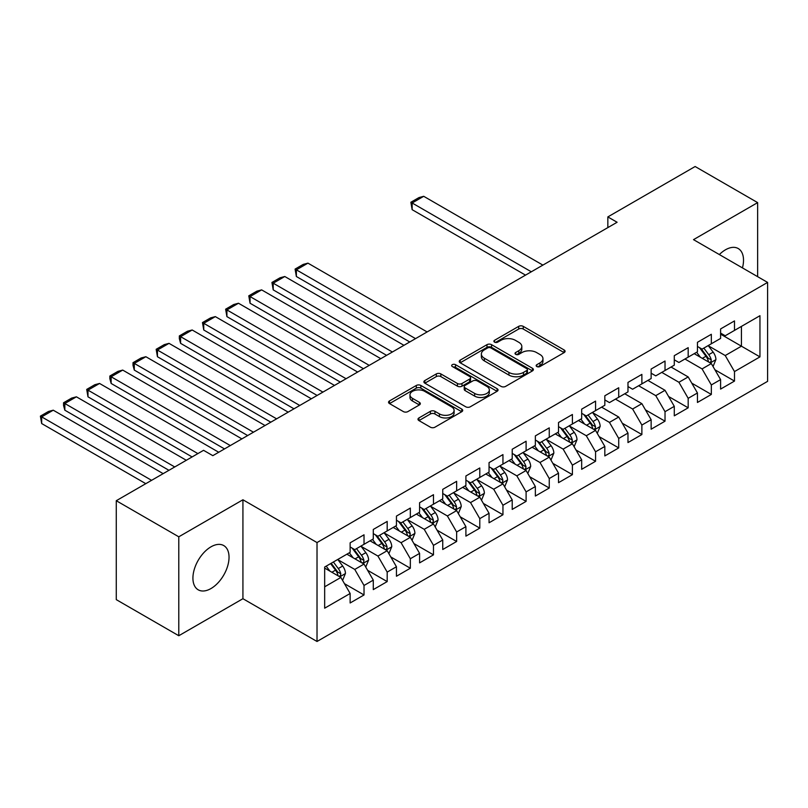 <?xml version="1.0" encoding="UTF-8"?>
<svg xmlns="http://www.w3.org/2000/svg" width="808" height="808" viewBox="0 0 808 808"><rect width="100%" height="100%" fill="white"/><g stroke="black" fill="none" stroke-linecap="round" stroke-linejoin="round"><path stroke-width="1.21" d="M536.815 366.539A2.252 1.303 0 0 0 539.996 366.539L564.146 352.601A3.212 1.858 0 0 0 565.085 351.288A3.212 1.858 0 0 0 564.146 349.975L523.241 326.361A3.212 1.858 0 0 0 518.696 326.361L494.546 340.299A2.252 1.303 0 0 0 493.89 341.218A2.252 1.303 0 0 0 494.546 342.137A2.252 1.303 0 0 0 497.728 342.137L500.849 340.33A10.282 5.939 0 0 1 515.403 340.33L518.807 342.299A10.282 5.939 0 0 1 521.817 346.501A10.282 5.939 0 0 1 518.807 350.692L515.686 352.5A2.252 1.303 0 0 0 515.019 353.419A2.252 1.303 0 0 0 515.686 354.338A2.252 1.303 0 0 0 518.867 354.338L521.988 352.53A10.282 5.939 0 0 1 536.532 352.53L539.946 354.5A10.282 5.939 0 0 1 542.956 358.701A10.282 5.939 0 0 1 539.946 362.903L536.815 364.701A2.252 1.303 0 0 0 536.159 365.62A2.252 1.303 0 0 0 536.815 366.539L536.815 364.701M210.979 588.547A25.543 14.746 120 0 0 227.664 566.034A25.543 14.746 120 0 0 223.745 545.572A25.543 14.746 120 0 0 210.979 546.834A25.543 14.746 120 0 0 194.294 569.347A25.543 14.746 120 0 0 198.202 589.81A25.543 14.746 120 0 0 210.979 588.547M742.451 267.902A25.543 14.746 120 0 0 738.229 248.541A25.543 14.746 120 0 0 725.463 249.803A25.543 14.746 120 0 0 719.352 254.56M418.918 417.948A3.212 1.858 0 0 0 417.978 419.261A3.212 1.858 0 0 0 418.918 420.564L430.401 427.2A3.212 1.858 0 0 0 434.946 427.2L461.762 411.716A3.212 1.858 0 0 0 462.701 410.403A3.212 1.858 0 0 0 461.762 409.09L420.857 385.466A3.212 1.858 0 0 0 416.312 385.466L389.486 400.95A3.212 1.858 0 0 0 388.547 402.263A3.212 1.858 0 0 0 389.486 403.576L403.354 411.585A3.212 1.858 0 0 0 407.899 411.585L419.372 404.949A3.212 1.858 0 0 0 420.322 403.647A3.212 1.858 0 0 0 419.372 402.334L412.504 398.364A8.595 4.959 0 0 1 409.979 394.849A8.595 4.959 0 0 1 415.292 390.264A8.595 4.959 0 0 1 424.665 391.345L451.591 406.889A8.595 4.959 0 0 1 454.106 410.403A8.595 4.959 0 0 1 448.804 414.989A8.595 4.959 0 0 1 439.431 413.908L434.946 411.322A3.212 1.858 0 0 0 430.401 411.322L418.918 417.948L418.918 420.564M178.79 536.805L178.79 635.734L242.925 598.708L242.925 499.778L178.79 536.805L116.271 500.718L203.566 450.319L212.827 455.661L617.1 222.261L607.838 216.918L607.838 227.614M242.925 499.778L317.019 542.562L767.6 282.416L767.6 381.346L317.019 641.481L317.019 542.562M757.641 276.669L757.641 202.616L693.506 239.643L767.6 282.416M757.641 202.616L695.133 166.519L607.838 216.918M501.081 386.386A3.212 1.858 0 0 0 505.626 386.386L532.442 370.902A3.212 1.858 0 0 0 533.381 369.589A3.212 1.858 0 0 0 532.442 368.276L491.537 344.663A3.212 1.858 0 0 0 486.992 344.663L460.176 360.146A3.212 1.858 0 0 0 459.227 361.459A3.212 1.858 0 0 0 460.176 362.772L501.081 386.386M453.227 367.024A2.252 1.303 0 0 1 455.51 367.347L455.51 364.671L497.102 388.688A3.212 1.858 0 0 1 498.041 389.991A3.212 1.858 0 0 1 497.102 391.304L470.286 406.788A3.212 1.858 0 0 1 465.741 406.788L424.826 383.174L424.826 380.548A3.212 1.858 0 0 0 423.887 381.861A3.212 1.858 0 0 0 424.826 383.174M424.826 380.548L436.31 373.922A3.212 1.858 0 0 1 440.855 373.922L457.439 383.497A3.212 1.858 0 0 0 461.994 383.497L469.599 379.104A3.212 1.858 0 0 0 470.549 377.791A3.212 1.858 0 0 0 469.599 376.478L452.329 366.509A2.252 1.303 0 0 1 451.672 365.59A2.252 1.303 0 0 1 453.056 364.388A2.252 1.303 0 0 1 455.51 364.671M720.595 334.148L741.431 346.188L741.431 326.402L759.954 315.706L734.492 330.411L734.492 320.917L720.595 328.937L720.595 338.431L711.333 343.774L711.333 334.29L697.445 342.309L697.445 351.793L688.184 357.146L688.184 347.652L674.286 355.671L674.286 365.166L665.024 370.508L665.024 361.024L651.137 369.044L651.137 378.538L641.875 383.881L641.875 374.387L627.978 382.406L627.978 391.9L618.716 397.253L618.716 387.759L604.828 395.779L604.828 405.273L595.567 410.615L595.567 401.121L581.669 409.151L581.669 418.635L572.407 423.988L572.407 414.494L558.52 422.513L558.52 432.007L549.258 437.35L549.258 427.856L535.361 435.886L535.361 445.37L526.099 450.723L526.099 441.229L512.211 449.248L512.211 458.742L502.95 464.085L502.95 454.601L489.052 462.62L489.052 472.104L479.79 477.457L479.79 467.963L465.903 475.983L465.903 485.477L456.641 490.82L456.641 481.336L442.744 489.355L442.744 498.849L433.482 504.192L433.482 494.698L419.594 502.717L419.594 512.211L410.333 517.564L410.333 508.07L396.445 516.09L396.445 525.584L387.184 530.927L387.184 521.433L373.286 529.452L373.286 538.946L364.024 544.299L364.024 534.805L350.137 542.825L350.137 552.318L324.664 567.024L324.664 608.192L350.137 593.486L340.875 577.447L324.664 568.095M759.954 315.706L759.954 356.884L734.492 371.579L725.231 355.54L708.444 345.854M714.928 369.781L734.492 381.073L734.492 371.579M734.492 381.073L720.595 389.092L720.595 379.609L711.333 384.951L702.071 368.913L684.942 359.015M691.769 383.144L711.333 394.445L711.333 384.951M711.333 394.445L697.445 402.465L697.445 392.971L688.184 398.324L678.922 382.275L661.782 372.387M668.62 396.516L688.184 407.808L688.184 398.324M688.184 407.808L674.286 415.827L674.286 406.343L665.024 411.686L655.763 395.647L638.633 385.749M645.461 409.878L665.024 421.18L665.024 411.686M665.024 421.18L651.137 429.2L651.137 419.706L641.875 425.059L632.614 409.01L615.474 399.122M622.312 423.251L641.875 434.542L641.875 425.059M641.875 434.542L627.978 442.562L627.978 433.078L618.716 438.421L609.454 422.382L592.668 412.686M599.152 436.623L618.716 447.915L618.716 438.421M618.716 447.915L604.828 455.934L604.828 446.44L595.567 451.793L586.305 435.744L569.519 426.058M576.003 449.985L595.567 461.277L595.567 451.793M595.567 461.277L581.669 469.307L581.669 459.813L572.407 465.156L563.146 449.117L546.36 439.421M552.844 463.358L572.407 474.649L572.407 465.156M572.407 474.649L558.52 482.669L558.52 473.175L549.258 478.528L539.996 462.489L523.21 452.793M529.695 476.72L549.258 488.022L549.258 478.528M549.258 488.022L535.361 496.041L535.361 486.547L526.099 491.89L516.837 475.851L500.051 466.166M506.535 490.092L526.099 501.384L526.099 491.89M526.099 501.384L512.211 509.404L512.211 499.92L502.95 505.263L493.688 489.224L476.902 479.528M483.386 503.455L502.95 514.757L502.95 505.263M502.95 514.757L489.052 522.776L489.052 513.282L479.79 518.625L470.529 502.586L453.743 492.9M460.227 516.827L479.79 528.119L479.79 518.625M479.79 528.119L465.903 536.138L465.903 526.654L456.641 531.997L447.38 515.959L430.593 506.262M437.077 530.189L456.641 541.491L456.641 531.997M456.641 541.491L442.744 549.511L442.744 540.017L433.482 545.37L424.22 529.321L407.434 519.635M413.918 543.562L433.482 554.854L433.482 545.37M433.482 554.854L419.594 562.873L419.594 553.389L410.333 558.732L401.071 542.693L384.285 532.997M390.769 556.924L410.333 568.226L410.333 558.732M410.333 568.226L396.445 576.245L396.445 566.751L387.184 572.104L377.922 556.055L361.125 546.37M367.61 570.297L387.184 581.588L387.184 572.104M387.184 581.588L373.286 589.618L373.286 580.124L364.024 585.467L354.762 569.428L337.976 559.732M344.461 583.669L364.024 594.961L364.024 585.467M364.024 594.961L350.137 602.98L350.137 593.486M350.137 546.965L354.762 549.642L364.024 544.299M324.664 586.81L340.875 577.447M373.286 533.603L377.922 536.28L387.184 530.927M354.762 569.428L364.024 564.085L346.895 554.187M373.286 580.124L364.024 564.085M396.445 520.231L401.071 522.907L410.333 517.564M377.922 556.055L387.184 550.713L370.044 540.825M396.445 566.751L387.184 550.713M419.594 506.869L424.22 509.535L433.482 504.192M401.071 542.693L410.333 537.34L393.203 527.452M419.594 553.389L410.333 537.34M442.744 493.496L447.38 496.173L456.641 490.82M424.22 529.321L433.482 523.978L416.352 514.08M442.744 540.017L433.482 523.978M465.903 480.134L470.529 482.8L479.79 477.457M447.38 515.959L456.641 510.606L439.501 500.718M465.903 526.654L456.641 510.606M489.052 466.761L493.688 469.438L502.95 464.085M470.529 502.586L479.79 497.243L462.661 487.345M489.052 513.282L479.79 497.243M512.211 453.399L516.837 456.066L526.099 450.723M493.688 489.224L502.95 483.871L485.81 473.983M512.211 499.92L502.95 483.871M535.361 440.027L539.996 442.703L549.258 437.35M516.837 475.851L526.099 470.509L508.969 460.611M535.361 486.547L526.099 470.509M558.52 426.654L563.146 429.331L572.407 423.988M539.996 462.489L549.258 457.136L532.119 447.248M558.52 473.175L549.258 457.136M581.669 413.292L586.305 415.969L595.567 410.615M563.146 449.117L572.407 443.774L555.278 433.876M581.669 459.813L572.407 443.774M604.828 399.92L609.454 402.596L618.716 397.253M586.305 435.744L595.567 430.401L578.427 420.514M604.828 446.44L595.567 430.401M627.978 386.557L632.614 389.224L641.875 383.881M609.454 422.382L618.716 417.029L601.586 407.141M627.978 433.078L618.716 417.029M651.137 373.185L655.763 375.861L665.024 370.508M632.614 409.01L641.875 403.667L624.736 393.769M651.137 419.706L641.875 403.667M674.286 359.823L678.922 362.489L688.184 357.146M655.763 395.647L665.024 390.294L647.895 380.406M674.286 406.343L665.024 390.294M697.445 346.45L702.071 349.127L711.333 343.774M678.922 382.275L688.184 376.932L671.044 367.034M697.445 392.971L688.184 376.932M720.595 333.088L725.231 335.754L734.492 330.411M702.071 368.913L711.333 363.56L694.203 353.672M720.595 379.609L711.333 363.56M116.271 500.718L116.271 599.637L178.79 635.734M242.925 598.708L317.019 641.481M725.231 355.54L741.431 346.188L759.954 356.884M537.714 366.862L539.946 365.57A10.282 5.939 0 0 0 542.956 361.378L542.956 358.701M521.817 346.501L521.817 349.167A10.282 5.939 0 0 1 518.807 353.369L516.585 354.651M564.105 352.621L523.241 329.028A3.212 1.858 0 0 0 518.696 329.028L495.445 342.451M532.442 368.276L532.442 370.902L491.537 347.339A3.212 1.858 0 0 0 486.992 347.339L460.217 362.792M526.765 370.508A2.252 1.303 0 0 0 527.422 369.589A2.252 1.303 0 0 0 526.765 368.67L490.85 347.945A2.252 1.303 0 0 0 487.668 347.945L484.376 349.844A10.282 5.939 0 0 0 481.366 354.045A10.282 5.939 0 0 0 484.376 358.237L508.919 372.417A10.282 5.939 0 0 0 523.463 372.417L526.765 370.508L526.765 373.185A2.252 1.303 0 0 0 527.422 372.266L527.422 369.589M481.366 354.045L481.366 356.712A10.282 5.939 0 0 0 484.376 360.913L484.376 358.237M526.765 373.185L523.463 375.084A10.282 5.939 0 0 1 508.919 375.084L484.376 360.913M424.877 383.194L436.31 376.599L436.31 373.922M470.549 377.791L470.549 380.467A3.212 1.858 0 0 1 469.599 381.78L461.994 386.174A3.212 1.858 0 0 1 457.439 386.174L440.855 376.599A3.212 1.858 0 0 0 436.31 376.599M455.51 367.347L497.061 391.335M474.66 393.435A8.595 4.959 0 0 0 484.032 394.516A8.595 4.959 0 0 0 489.335 389.931A8.595 4.959 0 0 0 486.82 386.416L477.326 380.942A3.212 1.858 0 0 0 472.781 380.942L465.176 385.335A3.212 1.858 0 0 0 464.226 386.648A3.212 1.858 0 0 0 465.176 387.961L474.66 393.435L474.66 396.112A8.595 4.959 0 0 0 484.032 397.193A8.595 4.959 0 0 0 489.335 392.607L489.335 389.931M464.226 386.648L464.226 389.325A3.212 1.858 0 0 0 465.176 390.638L465.176 387.961M474.66 396.112L465.176 390.638M454.106 410.403L454.106 413.07A8.595 4.959 0 0 1 448.804 417.655A8.595 4.959 0 0 1 439.431 416.585L434.946 413.989A3.212 1.858 0 0 0 430.401 413.989L418.968 420.594M409.979 394.849L409.979 397.526A8.595 4.959 0 0 0 412.504 401.031L412.504 398.364M419.372 402.334L419.372 404.949L412.504 401.031M461.721 411.737L420.857 388.143A3.212 1.858 0 0 0 416.312 388.143L389.537 403.606M713.05 366.529L715.918 359.53A8.676 5.01 -120 0 0 713.151 352.136L708.232 345.571M531.31 271.791L412.141 202.99L423.715 196.304L542.885 265.105M700.395 357.247L696.658 352.258M412.141 209.676L410.868 202.252L412.141 202.99L412.141 209.676L525.523 275.134M694.91 354.076L694.476 353.51M709.697 362.62L711.04 361.408L711.232 359.893A8.676 5.01 -120 0 0 708.747 354.672L703.829 348.107M701.021 348.521L707.101 356.631A4.424 2.555 60 0 1 707.899 357.974L711.232 359.893M699.496 347.642L705.97 356.277A8.676 5.01 60 0 1 708.454 361.499L708.636 362.004M410.868 202.252L418.968 197.576L423.715 196.304M597.284 433.371L600.152 426.361A8.676 5.01 -120 0 0 597.385 418.978L592.456 412.413M415.544 338.633L296.364 269.832L307.949 263.145L427.119 331.947M584.618 424.089L580.881 419.089M296.364 276.508L295.092 269.094L296.364 269.832L296.364 276.508L409.757 341.976M579.134 420.918L578.71 420.352M593.93 429.462L595.274 428.25L595.466 426.735A8.676 5.01 -120 0 0 592.981 421.513L588.062 414.948M585.255 415.363L591.325 423.473A4.424 2.555 60 0 1 592.133 424.806L595.466 426.735M583.73 414.474L590.204 423.119A8.676 5.01 60 0 1 592.688 428.341L592.86 428.836M295.092 269.094L303.202 264.408L307.949 263.145M574.124 446.733L576.993 439.734A8.676 5.01 -120 0 0 574.225 432.341L569.307 425.776M392.385 351.995L273.215 283.194L284.79 276.508L403.96 345.319M561.469 437.451L557.732 432.462M273.215 289.88L271.942 282.457L273.215 283.194L273.215 289.88L386.598 355.338M555.985 434.28L555.561 433.714M570.771 442.824L572.125 441.612L572.306 440.097A8.676 5.01 -120 0 0 569.822 434.886L564.903 428.321M562.095 428.725L568.175 436.835A4.424 2.555 60 0 1 568.973 438.178L572.306 440.097M560.57 427.846L567.044 436.492A8.676 5.01 60 0 1 569.529 441.703L569.711 442.208M271.942 282.457L280.043 277.78L284.79 276.508M550.975 460.106L553.844 453.096A8.676 5.01 -120 0 0 551.076 445.713L546.158 439.148M369.236 365.368L250.056 296.566L261.641 289.88L380.81 358.681M538.31 450.824L534.573 445.824M250.056 303.242L248.783 295.829L250.056 296.566L250.056 303.242L363.449 368.711M532.825 447.652L532.401 447.087M547.622 456.197L548.965 454.985L549.157 453.47A8.676 5.01 -120 0 0 546.673 448.248L541.754 441.683M538.946 442.097L545.016 450.207A4.424 2.555 60 0 1 545.824 451.551L549.157 453.47M537.421 441.208L543.895 449.854A8.676 5.01 60 0 1 546.38 455.076L546.551 455.581M248.783 295.829L256.894 291.153L261.641 289.88M527.816 473.478L530.684 466.469A8.676 5.01 -120 0 0 527.917 459.075L522.998 452.51M346.076 378.73L226.907 309.929L238.481 303.242L357.661 372.054M515.161 464.186L511.424 459.196M226.907 316.615L225.634 309.191L226.907 309.929L226.907 316.615L340.289 382.073M509.676 461.025L509.252 460.449M524.473 469.559L525.816 468.347L525.998 466.842A8.676 5.01 -120 0 0 523.513 461.62L518.595 455.055M515.797 455.459L521.867 463.57A4.424 2.555 60 0 1 522.675 464.913L525.998 466.842M514.262 454.581L520.736 463.226A8.676 5.01 60 0 1 523.22 468.438L523.402 468.943M225.634 309.191L233.734 304.515L238.481 303.242M504.667 486.84L507.535 479.831A8.676 5.01 -120 0 0 504.768 472.448L499.849 465.883M322.927 392.102L203.747 323.301L215.332 316.615L334.502 385.416M492.011 477.558L488.264 472.569M203.747 329.987L202.475 322.564L203.747 323.301L203.747 329.987L317.14 395.445M486.517 474.387L486.093 473.821M501.314 482.931L502.657 481.719L502.849 480.204A8.676 5.01 -120 0 0 500.364 474.983L495.445 468.418M492.638 468.832L498.718 476.942A4.424 2.555 60 0 1 499.516 478.286L502.849 480.204M491.113 467.953L497.587 476.589A8.676 5.01 60 0 1 500.071 481.81L500.243 482.315M202.475 322.564L210.585 317.887L215.332 316.615M481.507 500.213L484.376 493.203A8.676 5.01 -120 0 0 481.608 485.81L476.69 479.245M299.768 405.475L180.598 336.663L192.173 329.987L311.353 398.788M468.852 490.921L465.115 485.931M180.598 343.349L179.326 338.603L179.326 335.936L180.598 336.663L180.598 343.349L293.981 408.808M463.368 487.759L462.944 487.184M478.164 496.294L479.508 495.092L479.689 493.577A8.676 5.01 -120 0 0 477.215 488.355L472.296 481.79M469.488 482.194L475.559 490.305A4.424 2.555 60 0 1 476.366 491.648L479.689 493.577M467.953 481.316L474.427 489.961A8.676 5.01 60 0 1 476.912 495.173L477.094 495.678M179.326 335.936L187.426 331.25L192.173 329.987M458.358 513.575L461.227 506.576A8.676 5.01 -120 0 0 458.459 499.182L453.541 492.617M276.619 418.837L157.439 350.036L169.023 343.349L288.193 412.151M445.703 504.293L441.956 499.304M157.439 356.722L156.166 349.298L157.439 350.036L157.439 356.722L270.832 422.18M440.209 501.122L439.784 500.556M455.005 509.666L456.348 508.454L456.54 506.939A8.676 5.01 -120 0 0 454.056 501.718L449.137 495.153M446.329 495.567L452.409 503.677A4.424 2.555 60 0 1 453.207 505.02L456.54 506.939M444.804 494.688L451.278 503.323A8.676 5.01 60 0 1 453.763 508.545L453.934 509.05M156.166 349.298L164.276 344.622L169.023 343.349M435.199 526.947L438.067 519.938A8.676 5.01 -120 0 0 435.3 512.555L430.381 505.98M253.459 432.209L134.29 363.398L145.864 356.722L265.044 425.523M422.544 517.655L418.807 512.666M134.29 370.084L133.017 365.337L133.017 362.671L134.29 363.398L134.29 370.084L247.672 435.552M417.059 514.494L416.635 513.918M431.856 523.029L433.199 521.827L433.381 520.312A8.676 5.01 -120 0 0 430.906 515.09L425.988 508.525M423.18 508.929L429.25 517.039A4.424 2.555 60 0 1 430.058 518.383L433.381 520.312M421.645 508.05L428.119 516.696A8.676 5.01 60 0 1 430.603 521.918L430.785 522.412M133.017 362.671L141.117 357.984L145.864 356.722M412.05 540.31L414.918 533.31A8.676 5.01 -120 0 0 412.151 525.917L407.232 519.352M230.31 445.572L111.14 376.77L122.715 370.084L241.885 438.885M399.394 531.028L395.647 526.038M111.14 383.457L109.858 378.71L109.858 376.033L111.14 376.77L111.14 383.457L224.523 448.915M393.9 527.856L393.476 527.291M408.696 536.401L410.04 535.189L410.232 533.674A8.676 5.01 -120 0 0 407.747 528.462L402.828 521.887M400.021 522.301L406.101 530.412A4.424 2.555 60 0 1 406.899 531.755L410.232 533.674M398.495 521.423L404.97 530.058A8.676 5.01 60 0 1 407.454 535.28L407.626 535.785M109.858 376.033L117.968 371.357L122.715 370.084M388.89 553.682L391.759 546.673A8.676 5.01 -120 0 0 388.991 539.29L384.073 532.725M197.889 453.591L87.981 390.143L99.556 383.457L218.736 452.258M376.235 544.4L372.498 539.401M87.981 396.819L86.709 389.406L87.981 390.143L87.981 396.819L192.102 456.934M370.751 541.229L370.327 540.663M385.547 549.773L386.891 548.561L387.082 547.046A8.676 5.01 -120 0 0 384.598 541.825L379.679 535.26M376.871 535.674L382.941 543.774A4.424 2.555 60 0 1 383.75 545.117L387.082 547.046M375.336 534.785L381.81 543.43A8.676 5.01 60 0 1 384.295 548.652L384.477 549.147M86.709 389.406L94.809 384.719L99.556 383.457M365.741 567.044L368.61 560.045A8.676 5.01 -120 0 0 365.842 552.652L360.924 546.087M174.74 466.963L64.832 403.505L76.407 396.819L186.315 460.277M353.086 557.762L349.339 552.773M64.832 410.191L63.549 405.444L63.549 402.768L64.832 403.505L64.832 410.191L168.953 470.306M347.591 554.591L347.167 554.025M362.388 563.136L363.731 561.924L363.923 560.409A8.676 5.01 -120 0 0 361.439 555.197L356.52 548.632M353.712 549.036L359.792 557.146A4.424 2.555 60 0 1 360.59 558.49L363.923 560.409M352.187 548.157L358.661 556.803A8.676 5.01 60 0 1 361.146 562.014L361.317 562.52M63.549 402.768L71.66 398.091L76.407 396.819M342.582 580.417L345.45 573.407A8.676 5.01 -120 0 0 342.683 566.024L337.764 559.459M151.581 480.326L41.673 416.877L53.247 410.191L163.166 473.65M329.927 571.135L326.19 566.135M41.673 423.554L40.4 416.14L41.673 416.877L41.673 423.554L145.793 483.669M339.239 576.508L340.582 575.296L340.774 573.781A8.676 5.01 -120 0 0 338.289 568.559L333.371 561.994M331.189 563.247L336.633 570.519A4.424 2.555 60 0 1 337.441 571.862L340.774 573.781M330.593 563.6L335.512 570.165A8.676 5.01 60 0 1 337.986 575.387L338.168 575.892M40.4 416.14L48.5 411.464L53.247 410.191M539.946 365.57L539.946 362.903M515.686 354.338L515.686 352.5M518.807 353.369L518.807 350.692M494.546 342.137L494.546 340.299M518.696 329.028L518.696 326.361M523.241 329.028L523.241 326.361M564.146 352.601L564.146 349.975M460.176 362.772L460.176 360.146M486.992 347.339L486.992 344.663M491.537 347.339L491.537 344.663M508.919 375.084L508.919 372.417M523.463 375.084L523.463 372.417M440.855 376.599L440.855 373.922M457.439 386.174L457.439 383.497M461.994 386.174L461.994 383.497M469.599 381.78L469.599 379.104M497.102 391.304L497.102 388.688M430.401 413.989L430.401 411.322M434.946 413.989L434.946 411.322M439.431 416.585L439.431 413.908M389.486 403.576L389.486 400.95M416.312 388.143L416.312 385.466M420.857 388.143L420.857 385.466M461.762 411.716L461.762 409.09M710.252 362.933L715.858 359.691M708.747 354.672L713.151 352.136M702.344 358.368L705.97 356.277M594.476 429.775L600.091 426.533M592.981 421.513L597.385 418.978M586.578 425.21L590.204 423.119M571.327 443.137L576.942 439.895M569.822 434.886L574.225 432.341M563.418 438.582L567.044 436.492M548.167 456.51L553.783 453.268M546.673 448.248L551.076 445.713M540.269 451.945L543.895 449.854M525.018 469.872L530.634 466.64M523.513 461.62L527.917 459.075M517.11 465.317L520.736 463.226M501.859 483.245L507.474 480.002M500.364 474.983L504.768 472.448M493.961 478.679L497.587 476.589M478.71 496.617L484.325 493.375M477.215 488.355L481.608 485.81M470.801 492.052L474.427 489.961M455.55 509.979L461.166 506.737M454.056 501.718L458.459 499.182M447.652 505.424L451.278 503.323M432.401 523.352L438.017 520.11M430.906 515.09L435.3 512.555M424.503 518.786L428.119 516.696M409.242 536.714L414.858 533.472M407.747 528.462L412.151 525.917M401.344 532.159L404.97 530.058M386.093 550.086L391.708 546.844M384.598 541.825L388.991 539.29M378.195 545.521L381.81 543.43M362.933 563.449L368.549 560.207M361.439 555.197L365.842 552.652M355.035 558.894L358.661 556.803M339.784 576.821L345.4 573.579M338.289 568.559L342.683 566.024M331.886 572.256L335.512 570.165"/></g></svg>
